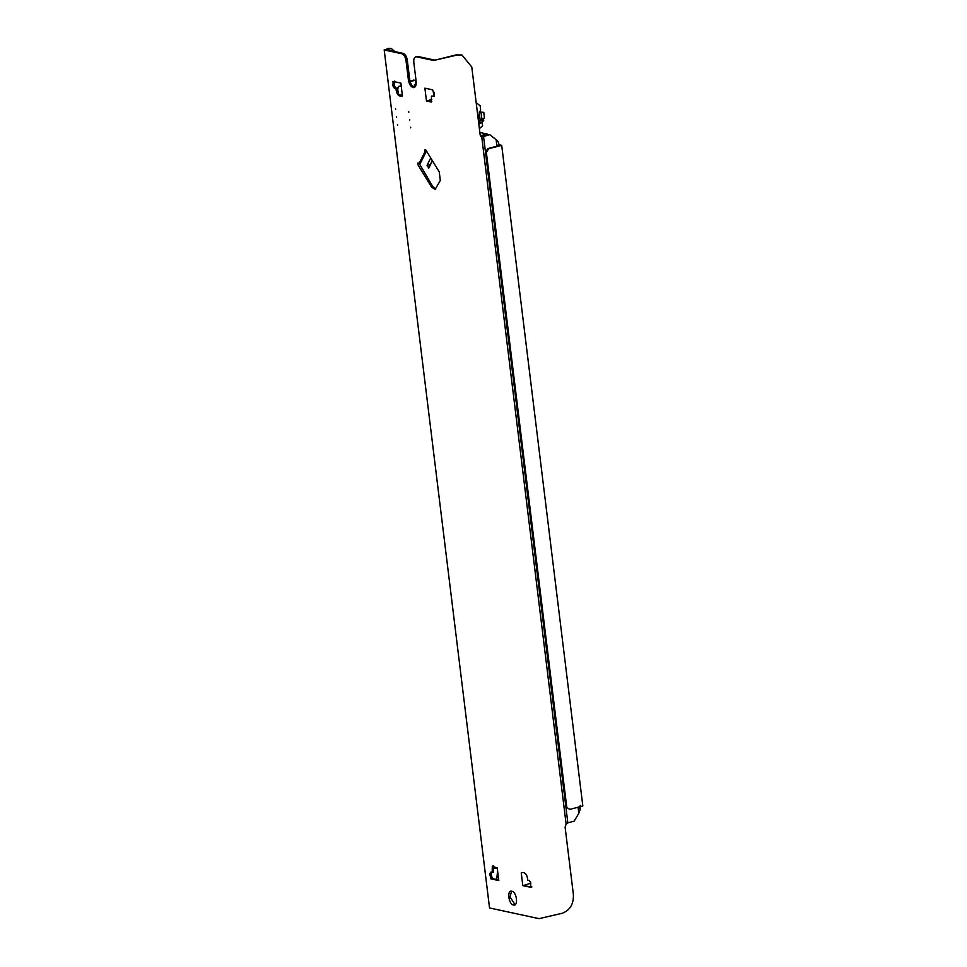 <?xml version="1.0" encoding="UTF-8"?>
<svg xmlns="http://www.w3.org/2000/svg" width="967" height="967" viewBox="0 0 967 967"><rect width="100%" height="100%" fill="white"/><g stroke="black" fill="none" stroke-linecap="round" stroke-linejoin="round"><path stroke-width="1.45" d="M479.354 128.696L482.593 125.734L482.219 122.676L478.725 123.583M478.061 118.192L480.599 109.501L480.152 105.814L476.151 102.635M478.52 121.89L482.219 122.676M482.424 120.754L483.73 120.416L483.319 119.751M478.375 120.778L480.188 120.307L479.245 112.643L483.766 112.365L484.479 118.167L483.174 118.506L483.476 120.984L478.919 120.633M483.766 112.365L479.185 112.015M481.143 113.042L482.158 121.322M397.534 125.057L397.461 124.453L397.534 125.057M395.624 109.489L395.551 108.884L395.624 109.489M409.754 120.077L409.682 119.461L409.754 120.077M410.709 127.862L410.637 127.245L410.709 127.862M408.799 112.293L408.727 111.676L408.799 112.293M396.579 117.273L396.506 116.669L396.579 117.273M480.49 135.731L486.558 134.147L488.553 134.594M498.416 142.536L499.117 144.784L501.704 145.34L582.823 805.982L569.72 809.391L565.864 806.829L485.494 152.315L487.743 148.567L499.528 145.497L497.8 145.135L499.117 144.784M580.224 805.426L579.813 808.521M569.72 809.391L565.864 806.829M566.735 807.01L486.365 152.496L485.494 152.315M486.365 152.496L488.613 148.749L487.743 148.567M501.704 145.34L488.613 148.749M566.118 824.089L567.834 822.844L483.536 136.311L481.735 136.782L566.118 824.089L565.103 827.123L573.383 894.548C573.745 904.072 570.01 910.31 562.165 913.283L539.078 918.65L489.544 907.965M414.432 87.26C412.027 86.329 410.455 83.754 409.694 79.536L407.325 60.232C406.648 56.485 405.246 54.2 403.106 53.366L385.906 49.716L391.345 48.531L388.408 48.41L384.588 50.054L401.801 53.705C403.94 54.539 405.342 56.835 406.007 60.57L408.388 79.886C409.138 84.093 410.721 86.667 413.127 87.598C415.411 87.659 416.426 85.64 416.161 81.53L413.791 62.226C413.562 58.576 414.468 56.775 416.499 56.835L433.712 60.486L456.799 55.119L461.96 54.986L471.775 67.025L480.2 135.114L482.545 136.794L489.81 134.667L483.536 136.311M461.96 54.986L455.94 54.938L435.017 60.147L417.817 56.485L415.665 56.848L417.817 56.485M567.834 822.844L574.108 821.201L578.822 813.32L578.073 807.215M496.917 146.174L496.119 139.683L489.81 134.667M578.822 813.32L580.26 809.113L579.97 806.72M498.803 145.691L498.38 142.197L496.119 139.683M480.768 136.577L481.578 136.589M497.594 870.892L496.7 879.486M414.48 86.474L415.363 86.607M415.399 86.571L414.529 86.438M391.345 48.531L394.814 51.602M413.127 87.598L414.069 87.586M515.06 904.701L510.056 896.941L511.531 891.175M511.797 891.211C506.732 889.773 508.509 904.326 513.489 905.003C518.554 906.454 516.765 891.9 511.797 891.211L510.842 891.223M426.205 151.577L420.464 163.024L417.925 163.097L418.191 165.272L431.596 187.115L435.102 189.411L440.311 180.515L439.248 171.848L425.855 150.006L424.622 149.752L424.888 151.916L426.205 151.577L425.806 149.933M435.718 189.109L432.902 186.764L419.11 163.29M424.888 151.916L419.146 163.363M522.821 885.651L521.237 872.778C525.069 871.859 527.22 874.313 527.692 880.115L529.324 880.466L530.714 882.726L530.593 887.295L531.91 886.957L522.821 885.651L530.762 887.295M492.239 872.585L490.607 872.246L489.725 874.023L490.994 878.894L498.779 880.538L497.195 867.665L492.276 866.686L492.239 872.585L493.545 872.246L493.134 866.807M498.694 879.91L492.3 878.544L491.031 873.672L491.925 871.896M489.725 874.023L491.031 873.672M431.427 96.12L433.059 96.47L433.953 94.693L432.684 89.822L424.9 88.166L426.483 101.039L431.403 102.031L431.427 96.12L434.364 96.12M431.85 101.559L426.483 101.039M402.357 95.298L399.081 94.597L397.812 92.542L397.292 88.251L395.974 88.589C396.446 94.391 398.597 96.845 402.441 95.926L400.858 83.065L392.904 81.409M397.292 88.251L395.66 87.9L394.355 88.251L395.974 88.589M395.66 87.9L394.27 85.64L392.965 85.99L394.355 88.251M394.27 85.64L394.379 81.071M393.073 81.409L392.965 85.99M513.489 905.003L514.432 904.991M530.774 883.258L524.126 885.301M415.375 80.877L415.665 83.295L413.658 86.97M414.734 80.37L410.105 81.579M413.441 80.092L414.069 80.599L409.96 80.998M434.473 92.312L433.917 95.612M431.826 99.323L427.789 100.701M432.225 160.413L430.412 164.801M432.442 160.752L428.768 168.077L427.051 165.284L430.726 157.959M430.194 164.463L427.051 165.284M456.799 55.119L455.94 54.938M388.408 48.41L389.278 48.592M401.801 53.705L403.106 53.366M406.007 60.57L407.325 60.232M408.388 79.886L409.694 79.536M492.3 878.544L490.994 878.894M401.607 86.414L400.169 86.111M401.257 85.882L398.452 86.414L397.981 88.335M493.218 865.767L494.899 867.979M479.813 132.479L487.586 134.123M384.177 49.813L489.544 907.989M415.024 80.346L413.731 80.068M398.295 93.944L397.63 88.493L398.464 86.414M497.304 868.571L494.608 868.003C494.101 868.366 493.593 867.592 493.061 865.707"/></g></svg>
